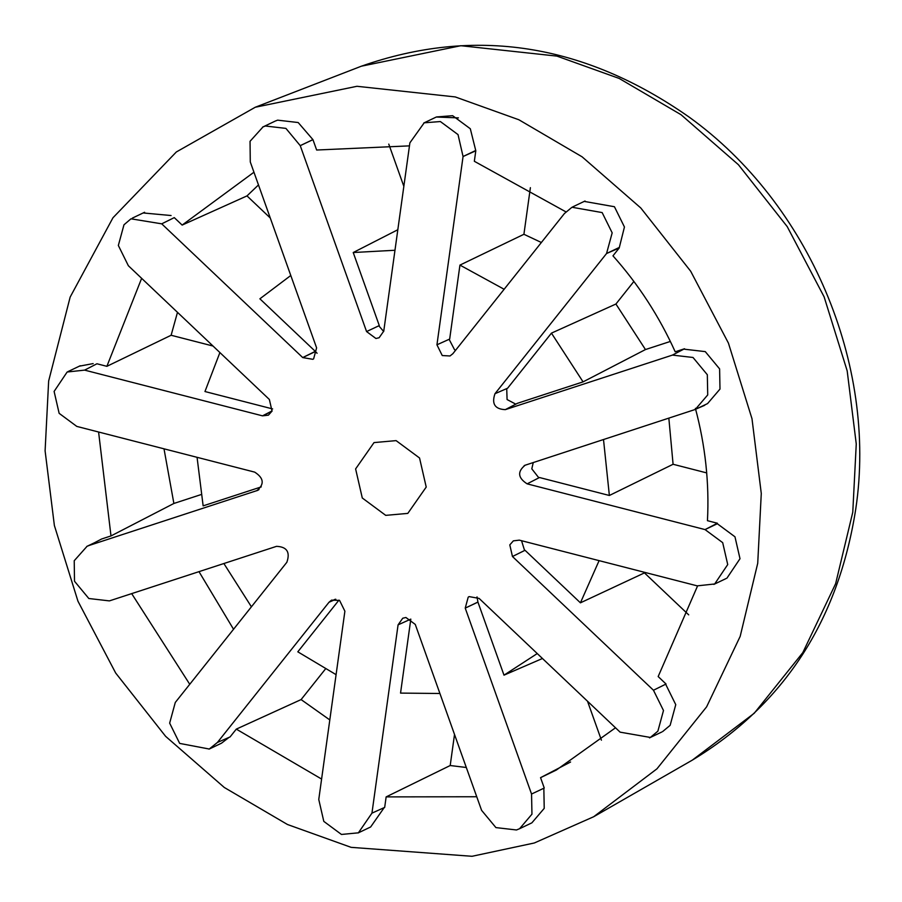 <?xml version="1.0" encoding="UTF-8"?>
<svg xmlns="http://www.w3.org/2000/svg" width="902" height="902" viewBox="0 0 902 902"><rect width="100%" height="100%" fill="white"/><g stroke="black" fill="none" stroke-linecap="round" stroke-linejoin="round"><path stroke-width="1.35" d="M454.518 734.431L450.199 765.527L386.146 796.894L384.68 807.403L371.951 813.142L358.387 832.828L341.452 834.451L323.795 821.372L318.767 799.476L344.891 611.195L339.58 600.439L331.564 600.134L329.005 602.254L217.427 742.447L230.066 736.934L236.301 729.12L301.099 699.58L329.805 719.931M410.816 619.122L398.075 624.861L410.816 619.122L400.544 693.097L439.905 693.491M645.268 572.511L580.426 602.829L525.032 550.288L512.46 556.511L653.465 690.244L666.037 684.02L653.465 690.244L663.489 710.517L657.874 731.184L650.342 737.441L620.114 732.153L479.109 598.409L469.119 596.605L468.206 597.158L465.229 608.117L531.549 794.031L544.256 788.032L540.557 777.659L570.583 762.01M695.386 408.347C705.353 445.644 709.378 483.089 707.45 520.691L717.383 523.239L705.037 529.587L722.694 542.654L727.722 564.562L714.677 583.977L697.223 585.86L519.327 540.14L513.351 540.862L509.799 544.898L512.46 556.511M670.355 341.441L645.46 349.559L583.064 381.873L517.41 403.307L505.3 409.643L672.441 355.095L684.539 348.758L672.441 355.095L693.007 357.474L707.326 374.736L707.72 394.929L695.284 409.452L525.133 465.218C517.207 471.656 517.872 477.868 527.14 483.855L539.475 477.519L609.369 495.48L673.084 464.271L706.694 472.907M527.14 483.855L705.037 529.587L717.316 523.735L734.972 536.803L740.001 558.71L726.956 578.126M335.273 599.255L329.005 602.254L335.826 599.278M164.006 448.824L173.883 503.463L110.991 535.935L101.667 538.979L89.569 545.315L257.724 490.35M258.513 489.91L256.698 490.767C264.636 484.34 263.959 478.128 254.702 472.129L76.794 426.409L59.137 413.33L54.109 391.434L67.154 372.007L84.608 370.124L262.505 415.845L268.424 415.157L272.032 411.098L269.371 399.485L128.366 265.74L118.342 245.468L123.969 224.801L130.97 218.814L161.717 223.831L302.722 357.575L312.859 359.312L313.625 358.827L316.602 347.868L250.282 161.954L250.046 141.31L263.046 126.9L265.346 126.009L285.911 128.388L300.242 145.65L366.573 331.564L375.931 338.498L379.122 337.743L383.756 331.124L409.88 142.843L424.199 122.807L440.379 121.544L458.036 134.612L463.064 156.52L436.94 344.801L442.251 355.546L450.008 355.974L452.827 353.742L564.404 213.548L571.981 207.257L602.153 212.579L612.176 232.851L606.55 253.518L494.972 393.712C491.477 403.87 494.916 409.181 505.3 409.643M258.998 489.572L256.698 490.767M177.491 312.329L171.121 335.262L106.876 366.325L96.942 363.777L84.608 370.124M271.919 411.357L262.505 415.845L272.111 410.906M253.947 172.226L182.148 225.083L174.278 217.619L161.717 223.831M314.99 351.724L302.722 357.575L315.283 351.352L317.087 353.257M312.509 139.799L300.242 145.65L312.949 139.652L298.19 122.537L277.624 120.158L275.313 121.048M394.975 250.26L353.223 252.526L379.28 325.577L366.573 331.564M475.331 150.668L463.064 156.52L475.805 150.781L470.314 128.761L452.646 115.693L436.478 116.956M504.139 289.271L459.941 265.098L449.67 339.062L436.94 344.801M618.828 247.667L606.55 253.518L619.189 248.016L624.443 227L614.431 206.727L584.248 201.405M583.064 381.873L551.449 333.131L507.612 388.21L494.972 393.712M704.71 405.302L697.02 408.617M477.496 602.265L465.229 608.117L477.936 602.119L477.023 596.887M684.539 348.758L675.203 351.803C659.261 316.467 638.515 284.468 612.965 255.841L619.189 248.016M551.449 333.131L615.919 304.019L633.88 281.447M565.881 211.846L474.339 161.289L475.805 150.781M459.941 265.098L523.915 234.283L530.387 187.672M272.641 408.933L204.957 391.536L219.896 352.569M171.121 335.262L213.007 346.03M261.264 486.888L203.142 505.864L197.064 457.314M173.883 503.463L200.853 494.657M217.427 742.447L209.253 749.032L179.678 743.406L169.655 723.133L175.281 702.466L286.859 562.273C290.354 552.114 286.915 546.804 276.531 546.341L109.401 600.89L88.824 598.511L74.505 581.249L74.223 560.728L87.077 546.285L89.569 545.315M531.549 794.031L531.954 814.179L519.586 828.712L516.485 829.975L495.92 827.596L481.589 810.334L415.27 624.421L405.9 617.487L402.743 618.231L398.075 624.861L371.951 813.142M538.844 477.846L531.808 468.848L533.24 462.568M609.369 495.48L603.517 439.635M524.581 550.502L521.548 540.715M580.426 602.829L599.097 560.638M515.786 404.152L507.082 399.552L506.721 388.604M455.623 350.224L454.518 349.694L449.162 339.4M383.7 331.519L378.919 325.949M587.529 701.249L601.42 740.181M644.84 573.255L688.7 614.848M450.199 765.527L466.311 767.489M325.261 669.216L301.099 699.58M540.557 777.659L556.365 770.026L615.514 727.79M666.037 684.02L658.167 676.556L697.562 585.95M386.146 796.894L476.741 796.748M236.301 729.12L321.608 779.057M757.725 563.265L761.277 493.462L751.997 418.753L728.421 343.087L690.695 271.254L640.77 207.956L582.094 156.813L518.898 119.774L455.251 96.931L356.978 86.288L255.255 107.248L176.33 151.976L112.964 217.765L70.164 297.074L48.652 381.016L45.1 450.82L54.379 525.528L77.955 601.194L115.681 673.027L165.607 736.325L224.282 787.469L287.479 824.507L351.126 847.35L472.028 856.291L534.311 842.987L593.651 816.75L656.972 768.808L706.616 706.841L740.181 636.372L757.725 563.265M384.173 807.64L370.654 826.965M229.04 737.385L221.52 743.18M131.681 593.617L189.747 684.28M98.589 432.002L110.991 535.935M79.421 366.156L93.143 363.596M141.637 278.335L106.876 366.325M143.249 212.962L171.076 215.533M409.463 145.865L316.647 150.025L312.949 139.652M684.708 349.243L705.274 351.622L719.604 368.884L719.988 389.078L707.563 403.589M665.744 684.392L675.756 704.665L670.141 725.332L662.62 731.59M543.838 788.235L544.222 808.361L531.853 822.861M338.96 600.123L297.807 651.819L336.085 674.662M223.876 563.524L251.41 606.798M198.992 571.654L233.539 629.269M258.479 184.933L246.99 195.903L270.273 217.991M388.773 144.106L403.848 186.353M458.408 117.88L436.297 117.034M541.358 242.491L523.915 234.283M353.223 252.526L397.827 229.728M290.782 275.493L259.889 298.81L315.283 351.352M246.99 195.903L182.148 225.083M645.46 349.559L615.919 304.019M673.084 464.271L668.856 418.314M525.133 465.218L524.197 465.59M355.613 468.916L362.288 497.994L385.729 515.358L407.805 513.396L426.218 487.069L419.543 457.99L396.102 440.627L374.026 442.589L355.613 468.916M542.452 658.494L503.992 675.158L477.936 602.119M503.992 675.158L537.254 653.555M692.308 760.138L754.241 713.245L802.803 652.631L835.624 583.718L852.773 512.212L856.257 443.953L847.181 370.869L824.124 296.871L787.221 226.616L738.4 164.705L681.01 114.689L619.189 78.451L556.951 56.116L460.832 45.709L361.341 66.207C474.779 26.406 584.124 43.431 689.387 117.271C809.004 203.356 877.477 364.216 855.795 508.796C838.274 620.926 783.77 704.71 692.308 760.138L593.651 816.75M707.337 403.701L695.07 409.553M726.121 578.543L713.854 584.395M585.037 201.011L572.759 206.862M436.027 117.159L423.76 123.01M274.817 121.285L262.538 127.137M144.591 212.274L132.323 218.126M80.255 365.738L67.977 371.601M94.191 542.891L86.761 546.432M221.351 743.271L209.072 749.122M370.35 827.123L358.083 832.974M531.56 822.996L519.293 828.848M661.786 732.007L649.508 737.87M361.341 66.207L255.255 107.248"/></g></svg>
